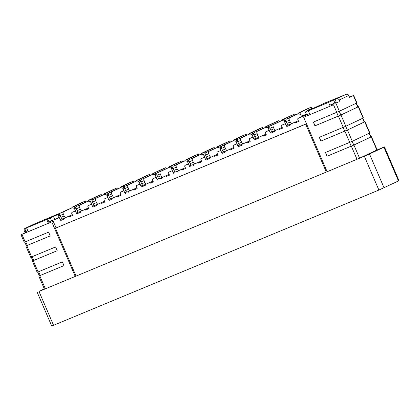 <?xml version="1.0" encoding="UTF-8"?>
<svg xmlns="http://www.w3.org/2000/svg" width="420" height="420" viewBox="0 0 420 420"><rect width="100%" height="100%" fill="white"/><g stroke="black" fill="none" stroke-linecap="round" stroke-linejoin="round"><path stroke-width="0.63" d="M68.187 209.449A10.227 5.308 67.4 0 0 68.066 209.496A10.227 5.308 67.4 0 0 67.951 209.548L60.296 213.161A2.047 1.06 67.4 0 0 60.144 215.492L60.953 217.371A2.047 1.06 67.4 0 0 62.701 218.809A2.047 1.06 67.4 0 0 62.727 218.799L65.909 217.476M69.027 216.006L69.379 216.788L69.773 216.599L69.048 216.017M308.968 109.641A2.457 1.276 67.4 0 0 308.936 109.652A2.457 1.276 67.4 0 0 308.91 109.667L307.125 110.507L307.041 111.137M294.231 115.474A10.227 5.308 67.4 0 0 294.11 115.521A10.227 5.308 67.4 0 0 293.995 115.573L286.34 119.186A2.047 1.06 67.4 0 0 286.188 121.517L286.996 123.396A2.047 1.06 67.4 0 0 288.745 124.835A2.047 1.06 67.4 0 0 288.771 124.824L291.953 123.501M295.071 122.031L295.423 122.813L295.817 122.63L295.092 122.047M312.895 108.376A2.457 1.276 67.4 0 0 312.165 108.313A2.457 1.276 67.4 0 0 312.139 108.323L310.354 109.163L310.296 109.599M298.211 118.33L306.495 114.424L298.242 118.319A1.024 0.871 64.7 0 0 297.843 119.59L298.321 120.703L292 123.48A2.047 1.06 67.4 0 1 291.974 123.491A2.047 1.06 67.4 0 1 290.231 122.057L289.417 120.178L286.188 121.517M303.209 115.973L300.594 114.566A10.227 5.308 67.4 0 0 297.339 114.182A10.227 5.308 67.4 0 0 297.224 114.235L289.569 117.847A2.047 1.06 67.4 0 0 289.417 120.178M61.924 212.394L34.718 223.823A2.047 1.748 -115.3 0 0 34.655 223.85A2.047 1.748 -115.3 0 0 34.592 223.881M308.332 110.801L328.514 102.412L346.337 94.274L324.671 103.089L305.413 111.909L309.556 110.208L308.332 110.801L309.545 113.62L298.242 118.319M298.321 120.703L298.651 121.469L295.423 122.813M337.533 102.9L337.129 101.96L329.726 105.226L332.152 104.223L332.556 105.163L303.665 117.254L332.556 105.163M306.469 123.758L55.424 228.207L76.057 276.108L75.731 276.218L76.041 276.071M56.075 227.897L53.23 221.288L25.783 232.696L25.379 231.756L27.799 230.748L25.961 231.462L24.748 228.643L46.767 219.544L59.939 213.596M59.283 217.66L59.315 217.649A1.024 0.871 64.7 0 0 59.283 217.66L47.98 222.359L46.767 219.544M63.488 218.479A1.024 0.53 67.4 0 0 64.281 219.03L64.575 218.894L64.26 218.159M72.167 212.305L72.198 212.289A1.024 0.871 64.7 0 0 71.799 213.565L72.608 215.444L69.379 216.788M72.198 212.289L75.432 210.95A1.024 0.871 64.7 0 1 75.458 210.934L75.432 210.95M79.637 211.769A1.024 0.53 67.4 0 0 80.425 212.315L80.719 212.179L80.404 211.449M85.192 209.307L85.523 210.073L85.916 209.89L85.176 209.291M88.316 205.595L88.347 205.579A1.024 0.871 64.7 0 0 87.943 206.855L88.751 208.735L85.523 210.073M88.347 205.579L91.576 204.236A1.024 0.871 64.7 0 1 91.607 204.225L91.576 204.236M95.781 205.054A1.024 0.53 67.4 0 0 96.574 205.606A1.024 0.53 67.4 0 0 96.584 205.601L96.862 205.464L96.548 204.734M101.341 202.592L101.672 203.364L102.06 203.175L101.32 202.577M104.459 198.881L104.491 198.865A1.024 0.871 64.7 0 0 104.092 200.141L104.9 202.02L101.672 203.364M104.491 198.865L107.72 197.526A1.024 0.871 64.7 0 1 107.751 197.51L107.72 197.526M111.93 198.34A1.024 0.53 67.4 0 0 112.718 198.891L113.011 198.755L112.697 198.025M117.485 195.883L117.815 196.649L118.209 196.466L117.464 195.867M120.608 192.166L123.832 190.643L120.64 192.155A1.024 0.871 64.7 0 0 120.236 193.431L121.044 195.305L117.815 196.649M120.64 192.155L123.868 190.811A1.024 0.871 64.7 0 1 123.9 190.801M128.074 191.63A1.024 0.53 67.4 0 0 128.867 192.181A1.024 0.53 67.4 0 0 128.877 192.176L129.155 192.04L128.84 191.31M133.628 189.168L133.959 189.94L134.353 189.751L133.613 189.152M136.752 185.456L136.784 185.441A1.024 0.871 64.7 0 0 136.379 186.716L137.193 188.596L133.959 189.94M136.784 185.441L140.012 184.097A1.024 0.871 64.7 0 1 140.044 184.086L140.012 184.097M144.218 184.916A1.024 0.53 67.4 0 0 145.01 185.467A1.024 0.53 67.4 0 0 145.021 185.462L145.304 185.33L144.989 184.601M149.777 182.459L150.108 183.225L150.502 183.041L149.756 182.443M152.896 178.742L156.125 177.219L152.933 178.731A1.024 0.871 64.7 0 0 152.528 180.002L153.337 181.881L150.108 183.225M152.933 178.731L156.161 177.387A1.024 0.871 64.7 0 1 156.193 177.377L156.161 177.387M160.367 178.206A1.024 0.53 67.4 0 0 161.154 178.752A1.024 0.53 67.4 0 0 161.17 178.747L161.448 178.616L161.133 177.886M165.921 175.744L166.252 176.51L166.646 176.327L165.905 175.728M169.045 172.032L169.076 172.016A1.024 0.871 64.7 0 0 168.672 173.292L169.481 175.172L166.252 176.51M169.076 172.016L172.305 170.672A1.024 0.871 64.7 0 1 172.337 170.662L172.305 170.672M176.51 171.491A1.024 0.53 67.4 0 0 177.303 172.042A1.024 0.53 67.4 0 0 177.314 172.037L177.597 171.906L177.282 171.171M182.07 169.029L182.401 169.801L182.794 169.617L182.049 169.019M185.189 165.317L188.417 163.795L185.22 165.307A1.024 0.871 64.7 0 0 184.821 166.577L185.63 168.457L182.401 169.801M185.22 165.307L188.454 163.963A1.024 0.871 64.7 0 1 188.48 163.947L188.454 163.963M192.659 164.782A1.024 0.53 67.4 0 0 193.447 165.328A1.024 0.53 67.4 0 0 193.463 165.322L193.741 165.191L193.426 164.462M198.214 162.32L198.544 163.086L198.938 162.902L198.198 162.304M201.338 158.608L201.369 158.592A1.024 0.871 64.7 0 0 200.965 159.868L201.773 161.747L198.544 163.086M201.369 158.592L204.598 157.248A1.024 0.871 64.7 0 1 204.629 157.238L204.598 157.248M208.803 158.067A1.024 0.53 67.4 0 0 209.596 158.618A1.024 0.53 67.4 0 0 209.606 158.613L209.885 158.482L209.57 157.747M214.363 155.605L214.694 156.377L215.082 156.188L214.342 155.594M217.481 151.893L217.513 151.877A1.024 0.871 64.7 0 0 217.114 153.153L217.922 155.032L214.694 156.377M217.513 151.877L220.742 150.538A1.024 0.871 64.7 0 1 220.773 150.523L220.742 150.538M224.947 151.358A1.024 0.53 67.4 0 0 225.74 151.903L226.034 151.767L225.719 151.037M230.507 148.895L230.837 149.662L231.231 149.478L230.486 148.88M233.63 145.184L233.662 145.168A1.024 0.871 64.7 0 0 233.258 146.444L234.066 148.323L230.837 149.662M233.662 145.168L236.891 143.824A1.024 0.871 64.7 0 1 236.922 143.813M241.096 144.643A1.024 0.53 67.4 0 0 241.889 145.194L242.177 145.052L241.862 144.322M246.65 142.18L246.981 142.952L247.375 142.763L246.65 142.18M249.774 138.469L249.805 138.453A1.024 0.871 64.7 0 0 249.401 139.729L250.215 141.608L246.981 142.952M249.805 138.453L253.034 137.114A1.024 0.871 64.7 0 1 253.066 137.099L253.034 137.114M257.24 137.928A1.024 0.53 67.4 0 0 258.032 138.479L258.326 138.343L258.011 137.613M262.799 135.471L263.13 136.238L263.524 136.054L262.778 135.455M265.918 131.754L269.147 130.232L265.954 131.744A1.024 0.871 64.7 0 0 265.55 133.019L266.359 134.894L263.13 136.238M265.954 131.744L269.183 130.399A1.024 0.871 64.7 0 1 269.215 130.389L269.183 130.399M273.389 131.219A1.024 0.53 67.4 0 0 274.176 131.77L274.47 131.628L274.155 130.898M278.943 128.756L279.274 129.528L279.668 129.339L278.927 128.74M282.067 125.045L282.098 125.029A1.024 0.871 64.7 0 0 281.694 126.305L282.502 128.184L279.274 129.528M282.098 125.029L285.327 123.685A1.024 0.871 64.7 0 1 285.358 123.674L285.327 123.685M289.532 124.504A1.024 0.53 67.4 0 0 290.325 125.055L290.614 124.919L290.304 124.183M298.641 121.454L295.817 122.63M332.803 103.913L332.152 104.223M309.508 113.526L306.626 114.723L305.413 111.909M335.953 103.645L335.533 102.669M34.718 223.823L25.106 228.359A2.047 1.748 -115.3 0 0 25.043 228.386A2.047 1.748 -115.3 0 0 24.302 230.911L25.111 232.785L21 234.738L24.234 242.256L48.599 232.15L50.216 235.909L25.856 246.01L30.707 257.281L55.587 246.965L57.209 250.719L32.324 261.041L37.18 272.312L62.37 261.865L63.987 265.618L38.798 276.066L44.462 289.217L38.997 291.485L53.56 325.3L378.903 190.045L399 180.716L384.437 146.9L376.871 150.024L371.212 136.873L353.908 145.036L327.059 156.251L325.442 152.497L352.291 141.278L369.857 132.977L365.001 121.706L347.44 130.011L320.901 141.094L319.279 137.34L345.818 126.252L363.384 117.947L358.533 106.675L340.967 114.98L314.942 125.853L313.325 122.094L339.35 111.221L356.911 102.921L353.677 95.408L349.466 97.13M44.289 288.808L38.997 291.485M353.908 145.036L359.572 158.188L358.874 158.503L369.49 153.983L384.053 187.798M359.572 158.188L376.871 150.024M398.47 180.994L383.906 147.178L384.437 146.9M383.906 147.178L369.49 153.983M327.117 171.707L326.319 172.064L305.692 124.163L55.424 228.207M327.112 171.691L326.802 171.838M303.665 117.254L327.127 171.728L358.874 158.503M44.462 289.217L75.731 276.218M76.057 276.108L326.319 172.064M377.139 149.882L371.474 136.736L371.212 136.873M37.165 292.199L51.723 326.014L53.56 325.3M349.498 97.204L349.813 97.094L349.519 97.246M346.337 94.274A2.047 1.748 64.7 0 1 348.757 95.482L349.566 97.356L353.677 95.408M358.003 106.874L358.533 106.675M313.519 122.015L314.942 125.853M315.137 125.764L340.835 115.022L358.013 106.901L356.407 103.173M319.478 137.256L320.901 141.094M321.09 141.005L347.308 130.053L364.487 121.931L362.88 118.198M364.476 121.9L365.001 121.706M325.637 152.413L327.059 156.251M327.254 156.161L353.776 145.078L370.96 136.957L369.353 133.229M370.949 136.93L371.474 136.736M336.725 98.81A2.047 1.748 64.7 0 1 339.145 100.018L339.953 101.892M335.108 99.482L336.32 102.296M38.798 276.066L39.302 275.814M25.379 231.756L26.029 231.452M25.783 232.696L24.864 233.053L25.751 232.622M21 234.738L53.23 221.288M25.111 232.785L25.715 232.538M75.248 276.444L51.786 221.965M25.856 246.01L26.36 245.758M24.764 242.056L26.371 245.784L50.216 235.898M31.238 257.087L32.844 260.815L57.204 250.714M32.324 261.041L32.828 260.788M37.711 272.113L39.312 275.84L63.987 265.613M25.106 228.359L26.723 227.687L24.748 228.643M47.98 222.359L51.518 220.784L50.305 217.964M53.534 216.62L54.747 219.44L51.518 220.784M54.747 219.44L59.183 217.345M85.706 202.167L85.654 202.052A1.024 0.53 67.4 0 0 84.782 201.332L81.553 202.676A1.024 0.53 67.4 0 0 81.553 202.676A1.024 0.53 67.4 0 0 81.543 202.681L72.088 207.144A1.024 0.53 67.4 0 0 71.888 207.428L71.746 208.01M59.808 214.069L59.855 214.048A4.09 2.126 67.4 0 0 59.808 214.069L58.595 214.641A1.024 0.53 67.4 0 0 58.522 215.806L60.176 219.655A1.024 0.53 67.4 0 0 61.052 220.374A1.024 0.53 67.4 0 0 61.063 220.369L64.27 219.035M84.782 201.332A1.024 0.53 67.4 0 0 84.772 201.338L75.317 205.8A1.024 0.53 67.4 0 0 75.117 206.084L74.655 207.989M64.281 219.03A1.024 0.53 67.4 0 0 64.291 219.025L61.052 220.374M72.597 215.428L69.773 216.599M74.524 208.525A10.227 5.308 67.4 0 0 71.295 208.157A10.227 5.308 67.4 0 0 71.18 208.21L63.525 211.816A2.047 1.06 67.4 0 0 63.373 214.153L64.187 216.027A2.047 1.06 67.4 0 0 65.93 217.466A2.047 1.06 67.4 0 0 65.956 217.455L72.277 214.678M181.209 162.461A10.227 5.308 67.4 0 0 181.088 162.509A10.227 5.308 67.4 0 0 180.973 162.561L173.318 166.173A2.047 1.06 67.4 0 0 173.166 168.504L173.975 170.384A2.047 1.06 67.4 0 0 175.723 171.822A2.047 1.06 67.4 0 0 175.749 171.811L178.93 170.489M187.546 161.537A10.227 5.308 67.4 0 0 184.317 161.17A10.227 5.308 67.4 0 0 184.202 161.222L176.547 164.829A2.047 1.06 67.4 0 0 176.395 167.165L177.209 169.04A2.047 1.06 67.4 0 0 178.952 170.478A2.047 1.06 67.4 0 0 178.978 170.468L185.299 167.69M185.619 168.441L182.794 169.617M198.728 155.179L198.676 155.064A1.024 0.53 67.4 0 0 197.804 154.345L188.339 158.812A1.024 0.53 67.4 0 0 188.139 159.101L187.677 161.002M197.804 154.345A1.024 0.53 67.4 0 0 197.794 154.35L194.565 155.694A1.024 0.53 67.4 0 0 194.565 155.694L197.804 154.345M194.586 155.684A1.024 0.53 67.4 0 0 194.576 155.689L185.11 160.156A1.024 0.53 67.4 0 0 184.91 160.44L184.769 161.023M172.83 167.081L172.877 167.06A4.09 2.126 67.4 0 0 172.83 167.081L171.617 167.653A1.024 0.53 67.4 0 0 171.544 168.819L173.197 172.667A1.024 0.53 67.4 0 0 174.074 173.387A1.024 0.53 67.4 0 0 174.085 173.381L174.074 173.387M171.397 168.252A10.227 5.308 67.4 0 0 168.173 167.879A10.227 5.308 67.4 0 0 168.053 167.932L160.403 171.544A2.047 1.06 67.4 0 0 160.251 173.875L161.059 175.754A2.047 1.06 67.4 0 0 162.808 177.188A2.047 1.06 67.4 0 0 162.829 177.177L169.15 174.4M165.065 169.176A10.227 5.308 67.4 0 0 164.945 169.223A10.227 5.308 67.4 0 0 164.824 169.276L157.174 172.888A2.047 1.06 67.4 0 0 157.022 175.219L157.831 177.098A2.047 1.06 67.4 0 0 159.579 178.532A2.047 1.06 67.4 0 0 159.6 178.521L162.781 177.198M169.475 175.151L166.646 176.327M182.579 161.889L182.532 161.779A1.024 0.53 67.4 0 0 181.655 161.059L172.195 165.527A1.024 0.53 67.4 0 0 171.995 165.811L171.533 167.716M181.655 161.059A1.024 0.53 67.4 0 0 181.645 161.065L178.416 162.409A1.024 0.53 67.4 0 0 178.416 162.409L181.655 161.059M178.442 162.398A1.024 0.53 67.4 0 0 178.427 162.403L168.966 166.866A1.024 0.53 67.4 0 0 168.767 167.155L168.625 167.738M156.681 173.796L156.728 173.775A4.09 2.126 67.4 0 0 156.681 173.796L155.474 174.363A1.024 0.53 67.4 0 0 155.395 175.534L157.054 179.377A1.024 0.53 67.4 0 0 157.925 180.096A1.024 0.53 67.4 0 0 157.941 180.091L157.925 180.096M155.253 174.962A10.227 5.308 67.4 0 0 152.029 174.594A10.227 5.308 67.4 0 0 151.909 174.647L144.26 178.259A2.047 1.06 67.4 0 0 144.107 180.59L144.916 182.469A2.047 1.06 67.4 0 0 146.659 183.902A2.047 1.06 67.4 0 0 146.685 183.892L153.006 181.115M148.916 175.891A10.227 5.308 67.4 0 0 148.796 175.933A10.227 5.308 67.4 0 0 148.68 175.985L141.026 179.597A2.047 1.06 67.4 0 0 140.879 181.934L141.687 183.808A2.047 1.06 67.4 0 0 143.43 185.246A2.047 1.06 67.4 0 0 143.456 185.236L146.638 183.913M153.326 181.865L150.502 183.041M166.435 168.604L166.383 168.488A1.024 0.53 67.4 0 0 165.512 167.769L156.051 172.237A1.024 0.53 67.4 0 0 155.852 172.526L155.384 174.426M165.512 167.769A1.024 0.53 67.4 0 0 165.501 167.774L162.272 169.118A1.024 0.53 67.4 0 1 162.283 169.113L165.512 167.769M155.852 172.526L152.618 173.864A1.024 0.53 67.4 0 1 152.817 173.581L162.272 169.118M152.618 173.864L152.481 174.447M140.537 180.506L140.584 180.484A4.09 2.126 67.4 0 0 140.537 180.506L139.325 181.078A1.024 0.53 67.4 0 0 139.251 182.243L140.91 186.091A1.024 0.53 67.4 0 0 141.781 186.811A1.024 0.53 67.4 0 0 141.792 186.805L145 185.472M139.104 181.676A10.227 5.308 67.4 0 0 135.881 181.303A10.227 5.308 67.4 0 0 135.765 181.356L128.111 184.968A2.047 1.06 67.4 0 0 127.958 187.299L128.767 189.178A2.047 1.06 67.4 0 0 130.515 190.617A2.047 1.06 67.4 0 0 130.536 190.607L136.857 187.824M132.773 182.6A10.227 5.308 67.4 0 0 132.652 182.648A10.227 5.308 67.4 0 0 132.531 182.7L124.882 186.312A2.047 1.06 67.4 0 0 124.73 188.643L125.538 190.523A2.047 1.06 67.4 0 0 127.286 191.956A2.047 1.06 67.4 0 0 127.307 191.945L130.489 190.622M137.183 188.575L134.353 189.751M150.286 175.313L150.239 175.203A1.024 0.53 67.4 0 0 149.368 174.484L139.902 178.952A1.024 0.53 67.4 0 0 139.703 179.235L139.241 181.141M149.368 174.484A1.024 0.53 67.4 0 0 149.352 174.489L146.123 175.833A1.024 0.53 67.4 0 0 146.123 175.833L149.368 174.484M146.15 175.822A1.024 0.53 67.4 0 0 146.134 175.828L136.673 180.29A1.024 0.53 67.4 0 0 136.474 180.579L136.332 181.162M124.394 187.22L124.441 187.199A4.09 2.126 67.4 0 0 124.394 187.22L123.181 187.792A1.024 0.53 67.4 0 0 123.107 188.958L124.761 192.806A1.024 0.53 67.4 0 0 125.638 193.52A1.024 0.53 67.4 0 0 125.648 193.515L125.638 193.52M122.96 188.391A10.227 5.308 67.4 0 0 119.737 188.018A10.227 5.308 67.4 0 0 119.616 188.071L111.967 191.683A2.047 1.06 67.4 0 0 111.814 194.014L112.623 195.893A2.047 1.06 67.4 0 0 114.371 197.327A2.047 1.06 67.4 0 0 114.392 197.316L120.713 194.539M116.629 189.315A10.227 5.308 67.4 0 0 116.508 189.362A10.227 5.308 67.4 0 0 116.387 189.415L108.738 193.022A2.047 1.06 67.4 0 0 108.586 195.358L109.394 197.232A2.047 1.06 67.4 0 0 111.137 198.671A2.047 1.06 67.4 0 0 111.164 198.66L114.345 197.337M121.039 195.29L118.209 196.466M134.143 182.028L134.09 181.912A1.024 0.53 67.4 0 0 133.219 181.198L123.758 185.661A1.024 0.53 67.4 0 0 123.559 185.95L123.097 187.85M133.219 181.198A1.024 0.53 67.4 0 0 133.208 181.204L129.98 182.542A1.024 0.53 67.4 0 0 129.99 182.537A1.024 0.53 67.4 0 0 129.98 182.542L133.219 181.198M109.489 200.235L112.718 198.891A1.024 0.53 67.4 0 0 112.728 198.886L109.499 200.23A1.024 0.53 67.4 0 0 109.499 200.23A1.024 0.53 67.4 0 1 108.617 199.516L110.66 198.665M123.559 185.95L120.33 187.294A1.024 0.53 67.4 0 1 120.53 187.005L129.98 182.542M120.33 187.294L120.188 187.871M108.245 193.93L108.292 193.914A4.09 2.126 67.4 0 0 108.245 193.93L107.037 194.502A1.024 0.53 67.4 0 0 106.958 195.667L108.617 199.516M106.817 195.101A10.227 5.308 67.4 0 0 103.588 194.728A10.227 5.308 67.4 0 0 103.472 194.78L95.818 198.392A2.047 1.06 67.4 0 0 95.666 200.723L96.474 202.603A2.047 1.06 67.4 0 0 98.222 204.041A2.047 1.06 67.4 0 0 98.248 204.031L104.57 201.254M100.48 196.025A10.227 5.308 67.4 0 0 100.359 196.072A10.227 5.308 67.4 0 0 100.243 196.124L92.589 199.736A2.047 1.06 67.4 0 0 92.437 202.067L93.245 203.947A2.047 1.06 67.4 0 0 94.993 205.38A2.047 1.06 67.4 0 0 95.02 205.37L98.196 204.047M104.89 201.999L102.06 203.175M117.994 188.743L117.947 188.627A1.024 0.53 67.4 0 0 117.075 187.908A1.024 0.53 67.4 0 0 117.059 187.913L107.609 192.376A1.024 0.53 67.4 0 0 107.41 192.659L106.948 194.565M113.857 189.247A1.024 0.53 67.4 0 0 113.846 189.252A1.024 0.53 67.4 0 0 113.831 189.257L104.38 193.715A1.024 0.53 67.4 0 0 104.181 194.003L104.039 194.586M92.101 200.645L92.148 200.624A4.09 2.126 67.4 0 0 92.101 200.645L90.888 201.217A1.024 0.53 67.4 0 0 90.814 202.382L92.468 206.231A1.024 0.53 67.4 0 0 93.345 206.945A1.024 0.53 67.4 0 0 93.356 206.939L96.558 205.611M90.668 201.815A10.227 5.308 67.4 0 0 87.444 201.442A10.227 5.308 67.4 0 0 87.323 201.495L79.674 205.107A2.047 1.06 67.4 0 0 79.522 207.438L80.33 209.317A2.047 1.06 67.4 0 0 82.079 210.751A2.047 1.06 67.4 0 0 82.1 210.74L88.421 207.963M84.336 202.739A10.227 5.308 67.4 0 0 84.215 202.787A10.227 5.308 67.4 0 0 84.095 202.839L76.445 206.451A2.047 1.06 67.4 0 0 76.293 208.782L77.102 210.662A2.047 1.06 67.4 0 0 78.85 212.095A2.047 1.06 67.4 0 0 78.871 212.084L82.052 210.761M88.746 208.714L85.916 209.89M101.85 195.452L101.803 195.337A1.024 0.53 67.4 0 0 100.926 194.623A1.024 0.53 67.4 0 0 100.916 194.628L91.466 199.085A1.024 0.53 67.4 0 0 91.266 199.374L90.804 201.28M80.425 212.315A1.024 0.53 67.4 0 0 80.441 212.31L77.196 213.659A1.024 0.53 67.4 0 0 77.207 213.654A1.024 0.53 67.4 0 1 76.325 212.94L78.367 212.095M100.926 194.623L97.697 195.962A1.024 0.53 67.4 0 0 97.697 195.962A1.024 0.53 67.4 0 0 97.687 195.967L88.237 200.429A1.024 0.53 67.4 0 0 88.037 200.718L87.895 201.301M75.999 207.333A4.09 2.126 67.4 0 0 75.952 207.354L74.744 207.926A1.024 0.53 67.4 0 0 74.666 209.092L76.325 212.94M210.735 148.974A1.024 0.53 67.4 0 0 210.719 148.979A1.024 0.53 67.4 0 0 210.709 148.984L201.259 153.442A1.024 0.53 67.4 0 0 201.059 153.731L200.917 154.313M188.974 160.372L189.021 160.351A4.09 2.126 67.4 0 0 188.974 160.372L187.766 160.939A1.024 0.53 67.4 0 0 187.688 162.104L189.347 165.953A1.024 0.53 67.4 0 0 190.218 166.672A1.024 0.53 67.4 0 0 190.228 166.666L190.218 166.672M214.872 148.465L214.825 148.349A1.024 0.53 67.4 0 0 213.948 147.635L204.488 152.098A1.024 0.53 67.4 0 0 204.288 152.387L203.826 154.292M210.719 148.979L213.948 147.635A1.024 0.53 67.4 0 0 213.938 147.641L210.709 148.984M311.855 108.439L311.698 108.077A1.024 0.53 67.4 0 0 310.826 107.357L301.361 111.825A1.024 0.53 67.4 0 0 301.161 112.114L300.568 114.555M310.826 107.357A1.024 0.53 67.4 0 0 310.816 107.363L307.587 108.707A1.024 0.53 67.4 0 0 307.598 108.701A1.024 0.53 67.4 0 0 307.587 108.707L310.826 107.357M287.096 126.399L290.325 125.055A1.024 0.53 67.4 0 0 290.336 125.05L287.107 126.394A1.024 0.53 67.4 0 0 287.107 126.394A1.024 0.53 67.4 0 1 286.219 125.68L288.262 124.829M301.161 112.114L297.932 113.453A1.024 0.53 67.4 0 1 298.132 113.169L307.587 108.707M297.932 113.453L297.791 114.035M285.852 120.094L285.899 120.073A4.09 2.126 67.4 0 0 285.852 120.094L284.639 120.666A1.024 0.53 67.4 0 0 284.566 121.832L286.219 125.68M284.419 121.264A10.227 5.308 67.4 0 0 281.195 120.892A10.227 5.308 67.4 0 0 281.075 120.944L273.425 124.556A2.047 1.06 67.4 0 0 273.273 126.887L274.082 128.767A2.047 1.06 67.4 0 0 275.83 130.205A2.047 1.06 67.4 0 0 275.851 130.195L282.172 127.412M278.087 122.189A10.227 5.308 67.4 0 0 277.967 122.236A10.227 5.308 67.4 0 0 277.846 122.288L270.197 125.9A2.047 1.06 67.4 0 0 270.044 128.231L270.853 130.111A2.047 1.06 67.4 0 0 272.601 131.544A2.047 1.06 67.4 0 0 272.622 131.534L275.804 130.211M282.497 128.163L279.668 129.339M295.601 114.902L295.554 114.791A1.024 0.53 67.4 0 0 294.677 114.072A1.024 0.53 67.4 0 0 294.667 114.077L285.217 118.54A1.024 0.53 67.4 0 0 285.017 118.823L284.555 120.729M274.176 131.77A1.024 0.53 67.4 0 0 274.192 131.764L270.947 133.108A1.024 0.53 67.4 0 0 270.963 133.103A1.024 0.53 67.4 0 1 270.076 132.395L272.118 131.544M294.677 114.072L291.449 115.416A1.024 0.53 67.4 0 0 291.449 115.416A1.024 0.53 67.4 0 0 291.438 115.421L281.988 119.879A1.024 0.53 67.4 0 0 281.788 120.167L281.647 120.75M269.703 126.808L269.75 126.788A4.09 2.126 67.4 0 0 269.703 126.808L268.495 127.381A1.024 0.53 67.4 0 0 268.417 128.546L270.076 132.395M268.275 127.979A10.227 5.308 67.4 0 0 265.052 127.607A10.227 5.308 67.4 0 0 264.931 127.659L257.281 131.271A2.047 1.06 67.4 0 0 257.129 133.602L257.938 135.482A2.047 1.06 67.4 0 0 259.681 136.915A2.047 1.06 67.4 0 0 259.707 136.904L266.028 134.127M261.938 128.903A10.227 5.308 67.4 0 0 261.817 128.951A10.227 5.308 67.4 0 0 261.702 129.003L254.047 132.61A2.047 1.06 67.4 0 0 253.901 134.946L254.709 136.82A2.047 1.06 67.4 0 0 256.452 138.259A2.047 1.06 67.4 0 0 256.478 138.248L259.66 136.925M266.348 134.878L263.524 136.054M279.457 121.616L279.405 121.501A1.024 0.53 67.4 0 0 278.534 120.787A1.024 0.53 67.4 0 0 278.523 120.792L269.073 125.249A1.024 0.53 67.4 0 0 268.873 125.538L268.406 127.439M258.032 138.479A1.024 0.53 67.4 0 0 258.043 138.474L254.803 139.823A1.024 0.53 67.4 0 0 254.814 139.818L258.022 138.484M278.534 120.787L275.305 122.126A1.024 0.53 67.4 0 0 275.305 122.126A1.024 0.53 67.4 0 0 275.294 122.131L265.839 126.593A1.024 0.53 67.4 0 0 265.639 126.877L265.503 127.46M253.559 133.518L253.607 133.502A4.09 2.126 67.4 0 0 253.559 133.518L252.347 134.09A1.024 0.53 67.4 0 0 252.273 135.256L253.932 139.104A1.024 0.53 67.4 0 0 254.803 139.823M252.126 134.689A10.227 5.308 67.4 0 0 248.903 134.316A10.227 5.308 67.4 0 0 248.787 134.369L241.133 137.981A2.047 1.06 67.4 0 0 240.98 140.311L241.789 142.191A2.047 1.06 67.4 0 0 243.537 143.63A2.047 1.06 67.4 0 0 243.558 143.619L249.879 140.842M245.795 135.613A10.227 5.308 67.4 0 0 245.674 135.66A10.227 5.308 67.4 0 0 245.553 135.713L237.904 139.325A2.047 1.06 67.4 0 0 237.752 141.655L238.56 143.535A2.047 1.06 67.4 0 0 240.308 144.968A2.047 1.06 67.4 0 0 240.329 144.958L243.511 143.635M250.204 141.587L247.375 142.763M263.309 128.331L263.261 128.215A1.024 0.53 67.4 0 0 262.39 127.496A1.024 0.53 67.4 0 0 262.374 127.502L252.924 131.964A1.024 0.53 67.4 0 0 252.725 132.248L252.263 134.153M241.889 145.194A1.024 0.53 67.4 0 0 241.899 145.189L238.655 146.533A1.024 0.53 67.4 0 0 238.67 146.528A1.024 0.53 67.4 0 1 237.783 145.819L239.825 144.968M262.39 127.496L259.156 128.84A1.024 0.53 67.4 0 0 259.156 128.84A1.024 0.53 67.4 0 0 259.145 128.845L249.695 133.303A1.024 0.53 67.4 0 0 249.496 133.591L249.354 134.174M237.416 140.233L237.463 140.212A4.09 2.126 67.4 0 0 237.416 140.233L236.203 140.805A1.024 0.53 67.4 0 0 236.129 141.971L237.783 145.819M235.982 141.403A10.227 5.308 67.4 0 0 232.759 141.031A10.227 5.308 67.4 0 0 232.638 141.083L224.989 144.695A2.047 1.06 67.4 0 0 224.837 147.026L225.645 148.906A2.047 1.06 67.4 0 0 227.393 150.339L233.735 147.551M227.393 150.339A2.047 1.06 67.4 0 0 227.414 150.328L224.159 151.683A2.047 1.06 67.4 0 0 224.185 151.672L227.367 150.35M229.651 142.328A10.227 5.308 67.4 0 0 229.53 142.375A10.227 5.308 67.4 0 0 229.409 142.427L221.76 146.034A2.047 1.06 67.4 0 0 221.608 148.37L222.416 150.25A2.047 1.06 67.4 0 0 224.159 151.683M234.061 148.302L231.231 149.478M247.165 135.041L247.112 134.925A1.024 0.53 67.4 0 0 246.241 134.211A1.024 0.53 67.4 0 0 246.23 134.216L236.78 138.673A1.024 0.53 67.4 0 0 236.581 138.962L236.119 140.868M225.74 151.903A1.024 0.53 67.4 0 0 225.75 151.898L222.511 153.248A1.024 0.53 67.4 0 0 222.521 153.242A1.024 0.53 67.4 0 1 221.639 152.528L223.681 151.678M246.241 134.211L243.012 135.55A1.024 0.53 67.4 0 0 243.012 135.55A1.024 0.53 67.4 0 0 243.002 135.555L233.552 140.018A1.024 0.53 67.4 0 0 233.352 140.306L233.21 140.889M221.267 146.942L221.314 146.927A4.09 2.126 67.4 0 0 221.267 146.942L220.059 147.515A1.024 0.53 67.4 0 0 219.98 148.68L221.639 152.528M219.839 148.113A10.227 5.308 67.4 0 0 216.61 147.74A10.227 5.308 67.4 0 0 216.494 147.798L208.84 151.405A2.047 1.06 67.4 0 0 208.688 153.741L209.496 155.615A2.047 1.06 67.4 0 0 211.244 157.054A2.047 1.06 67.4 0 0 211.271 157.043L217.591 154.266M213.502 149.037A10.227 5.308 67.4 0 0 213.381 149.084A10.227 5.308 67.4 0 0 213.266 149.137L205.611 152.749A2.047 1.06 67.4 0 0 205.459 155.08L206.267 156.959A2.047 1.06 67.4 0 0 208.016 158.398A2.047 1.06 67.4 0 0 208.042 158.387L211.218 157.064M217.912 155.012L215.082 156.188M231.016 141.755L230.969 141.64A1.024 0.53 67.4 0 0 230.097 140.921A1.024 0.53 67.4 0 0 230.081 140.926L220.631 145.388A1.024 0.53 67.4 0 0 220.432 145.672L219.97 147.578M226.879 142.259A1.024 0.53 67.4 0 0 226.868 142.265A1.024 0.53 67.4 0 0 226.853 142.27L217.403 146.732A1.024 0.53 67.4 0 0 217.203 147.016L217.061 147.599M205.123 153.657L205.17 153.636A4.09 2.126 67.4 0 0 205.123 153.657L203.91 154.229A1.024 0.53 67.4 0 0 203.837 155.395L205.49 159.243A1.024 0.53 67.4 0 0 206.367 159.957A1.024 0.53 67.4 0 0 206.378 159.952L209.58 158.624M203.69 154.828A10.227 5.308 67.4 0 0 200.466 154.455A10.227 5.308 67.4 0 0 200.345 154.508L192.696 158.12A2.047 1.06 67.4 0 0 192.544 160.451L193.352 162.33A2.047 1.06 67.4 0 0 195.101 163.763A2.047 1.06 67.4 0 0 195.122 163.753L201.442 160.976M197.358 155.752A10.227 5.308 67.4 0 0 197.237 155.799A10.227 5.308 67.4 0 0 197.117 155.852L189.467 159.464A2.047 1.06 67.4 0 0 189.315 161.794L190.124 163.674A2.047 1.06 67.4 0 0 191.872 165.107A2.047 1.06 67.4 0 0 191.893 165.097L195.074 163.774M201.768 161.726L198.938 162.902M305.692 124.163L306.479 123.79M310.354 109.163L307.125 110.507M302.941 115.831L306.395 114.198M329.726 105.226L328.514 102.412M26.586 227.934L27.799 230.748M286.996 123.396L290.231 122.057M286.34 119.186L289.569 117.847M297.224 114.235L293.995 115.573M333.669 100.16L334.882 102.979M378.903 190.045L364.34 156.235M363.122 118.088L358.265 106.817M340.967 114.98L345.818 126.252M343.245 127.376L338.389 116.104M347.44 130.011L352.291 141.278M349.718 142.406L344.862 131.135M369.595 133.114L364.739 121.842M356.995 159.311L351.335 146.16M336.772 112.35L333.538 104.832M336.11 103.709L339.35 111.221M356.648 103.058L353.414 95.545M348.757 95.482L339.145 100.018M357.751 107.042L356.139 103.299M339.224 111.279L340.835 115.022M338.257 116.151L336.646 112.403M344.731 131.177L343.119 127.428M345.697 126.31L347.308 130.053M364.224 122.068L362.612 118.325M351.204 146.207L349.587 142.459M352.165 141.341L353.776 145.078M370.697 137.099L369.086 133.355M39.716 275.714L45.381 288.86M26.77 245.653L31.626 256.925M21.919 234.386L25.153 241.899M33.243 260.684L38.099 271.955M38.619 271.74L40.231 275.489M32.146 256.709L33.758 260.458M47.728 219.088L48.941 221.907M84.772 201.338L81.543 202.681M72.088 207.144L75.317 205.8M75.117 206.084L71.888 207.428M58.595 214.641L59.85 214.116M60.029 215.182L58.522 215.806M60.176 219.655L62.218 218.804M60.953 217.371L64.187 216.027M188.139 159.101L184.91 160.44M185.11 160.156L188.339 158.812M171.617 167.653L172.872 167.134M173.05 168.194L171.544 168.819M173.197 172.667L175.24 171.817M171.995 165.811L168.767 167.155M168.966 166.866L172.195 165.527M155.474 174.363L156.728 173.843M156.902 174.904L155.395 175.534M157.054 179.377L159.096 178.532M152.817 173.581L156.051 172.237M139.325 181.078L140.579 180.558M140.758 181.619L139.251 182.243M140.91 186.091L142.952 185.241M139.703 179.235L136.474 180.579M136.673 180.29L139.902 178.952M123.181 187.792L124.436 187.268M124.609 188.328L123.107 188.958M124.761 192.806L126.803 191.956M120.53 187.005L123.758 185.661M107.037 194.502L108.292 193.982M108.465 195.043L106.958 195.667M107.41 192.659L104.181 194.003M104.38 193.715L107.609 192.376M117.059 187.913L113.831 189.257M90.888 201.217L92.143 200.692M92.321 201.758L90.814 202.382M92.468 206.231L94.511 205.38M91.266 199.374L88.037 200.718M88.237 200.429L91.466 199.085M100.916 194.628L97.687 195.967M74.744 207.926L75.999 207.407M76.172 208.467L74.666 209.092M80.414 212.321L77.207 213.654M71.18 208.21L67.951 209.548M60.296 213.161L63.525 211.816M63.373 214.153L60.144 215.492M87.323 201.495L84.095 202.839M76.445 206.451L79.674 205.107M79.522 207.438L76.293 208.782M77.102 210.662L80.33 209.317M103.472 194.78L100.243 196.124M92.589 199.736L95.818 198.392M95.666 200.723L92.437 202.067M93.245 203.947L96.474 202.603M119.616 188.071L116.387 189.415M108.738 193.022L111.967 191.683M111.814 194.014L108.586 195.358M109.394 197.232L112.623 195.893M135.765 181.356L132.531 182.7M124.882 186.312L128.111 184.968M127.958 187.299L124.73 188.643M125.538 190.523L128.767 189.178M151.909 174.647L148.68 175.985M141.026 179.597L144.26 178.259M144.107 180.59L140.879 181.934M141.687 183.808L144.916 182.469M168.053 167.932L164.824 169.276M157.174 172.888L160.403 171.544M160.251 173.875L157.022 175.219M157.831 177.098L161.059 175.754M184.202 161.222L180.973 162.561M173.318 166.173L176.547 164.829M176.395 167.165L173.166 168.504M173.975 170.384L177.209 169.04M298.132 113.169L301.361 111.825M284.639 120.666L285.894 120.146M286.072 121.207L284.566 121.832M285.017 118.823L281.788 120.167M281.988 119.879L285.217 118.54M294.667 114.077L291.438 115.421M268.495 127.381L269.75 126.856M269.923 127.916L268.417 128.546M274.166 131.77L270.963 133.103M268.873 125.538L265.639 126.877M265.839 126.593L269.073 125.249M278.523 120.792L275.294 122.131M252.347 134.09L253.601 133.571M253.78 134.631L252.273 135.256M253.932 139.104L255.974 138.254M252.725 132.248L249.496 133.591M249.695 133.303L252.924 131.964M262.374 127.502L259.145 128.845M236.203 140.805L237.458 140.28M237.631 141.346L236.129 141.971M241.873 145.199L238.67 146.528M236.581 138.962L233.352 140.306M233.552 140.018L236.78 138.673M246.23 134.216L243.002 135.555M220.059 147.515L221.314 146.995M221.487 148.055L219.98 148.68M225.729 151.909L222.521 153.242M220.432 145.672L217.203 147.016M217.403 146.732L220.631 145.388M230.081 140.926L226.853 142.27M203.91 154.229L205.165 153.704M205.343 154.77L203.837 155.395M205.49 159.243L207.533 158.393M200.345 154.508L197.117 155.852M189.467 159.464L192.696 158.12M192.544 160.451L189.315 161.794M190.124 163.674L193.352 162.33M216.494 147.798L213.266 149.137M205.611 152.749L208.84 151.405M208.688 153.741L205.459 155.08M206.267 156.959L209.496 155.615M232.638 141.083L229.409 142.427M221.76 146.034L224.989 144.695M224.837 147.026L221.608 148.37M222.416 150.25L225.645 148.906M248.787 134.369L245.553 135.713M237.904 139.325L241.133 137.981M240.98 140.311L237.752 141.655M238.56 143.535L241.789 142.191M264.931 127.659L261.702 129.003M254.047 132.61L257.281 131.271M257.129 133.602L253.901 134.946M254.709 136.82L257.938 135.482M281.075 120.944L277.846 122.288M270.197 125.9L273.425 124.556M273.273 126.887L270.044 128.231M270.853 130.111L274.082 128.767M306.332 114.046L302.762 115.731L306.332 114.046M201.259 153.442L204.488 152.098M204.288 152.387L201.059 153.731M187.766 160.939L189.021 160.419M189.194 161.48L187.688 162.104M189.347 165.953L191.389 165.107M25.672 241.684L27.29 245.432M312.139 108.323L308.91 109.667M288.745 124.835L291.974 123.491M294.11 115.521L297.339 114.182M25.043 228.386L34.655 223.85M62.701 218.809L65.93 217.466M145.01 185.467L141.781 186.811M113.846 189.252L117.075 187.908M96.574 205.606L93.345 206.945M68.066 209.496L71.295 208.157M84.215 202.787L87.444 201.442M78.85 212.095L82.079 210.751M100.359 196.072L103.588 194.728M94.993 205.38L98.222 204.041M116.508 189.362L119.737 188.018M111.137 198.671L114.371 197.327M132.652 182.648L135.881 181.303M127.286 191.956L130.515 190.617M148.796 175.933L152.029 174.594M143.43 185.246L146.659 183.902M164.945 169.223L168.173 167.879M159.579 178.532L162.808 177.188M181.088 162.509L184.317 161.17M175.723 171.822L178.952 170.478M226.868 142.265L230.097 140.921M209.596 158.618L206.367 159.957M197.237 155.799L200.466 154.455M191.872 165.107L195.101 163.763M213.381 149.084L216.61 147.74M208.016 158.398L211.244 157.054M229.53 142.375L232.759 141.031M245.674 135.66L248.903 134.316M240.308 144.968L243.537 143.63M261.817 128.951L265.052 127.607M256.452 138.259L259.681 136.915M277.967 122.236L281.195 120.892M272.601 131.544L275.83 130.205M308.936 109.652L312.165 108.313"/></g></svg>
